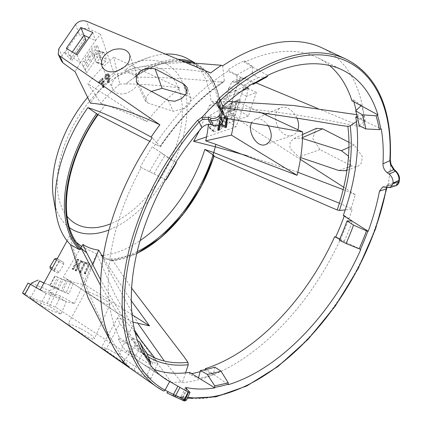 <?xml version="1.0" encoding="UTF-8"?>
<svg xmlns="http://www.w3.org/2000/svg" width="422" height="422" viewBox="0 0 422 422"><rect width="100%" height="100%" fill="white"/><g stroke="black" fill="none" stroke-linecap="round" stroke-linejoin="round"><path stroke-width="0.32" stroke-dasharray="2.11 1.58" d="M227.669 118.503L227.463 116.483L226.414 115.802L225.058 115.902L221.286 117.548L218.87 121.172L218.702 122.918L219.06 123.287L220.142 119.373L221.307 118.508L224.82 116.999L225.907 116.899L226.039 118.265M225.902 120.101L226.234 120.212L226.709 119.484L226.656 116.018L227.463 116.483L225.87 116.366L222.093 118.012L219.677 121.641L219.509 123.388L219.867 123.757L220.342 123.029L220.949 119.837L225.628 117.464L226.714 117.363L226.878 118.397M217.789 129.707L218.1 129.839L218.596 129.132L219.213 125.023L225.269 127.228L225.781 126.104L226.44 121.293L227.247 121.758M220.384 124.2L218.955 123.773L218.417 125.112M225.844 116.847L226.714 117.363L225.844 116.847M219.867 123.757L219.06 123.287M234.263 119.505A140.853 81.325 120 0 0 235.724 100.963L223.444 107.805M221.497 108.887L208.864 115.929A102.868 59.391 -60 0 1 208.394 124.39M220.268 124.316L219.767 124.237L219.298 125.086M224.905 118.097L219.313 117.305A106.645 61.57 -60 0 0 218.886 107.309L219.799 107.404M219.319 117.3L208.864 115.929M260.706 112.526L235.724 100.963M267.87 125.223C263.666 119.769 259.393 117.764 255.052 119.204L251.86 122.38M297.879 129.754C296.83 132.608 295.025 134.497 292.472 135.409C286.733 136.781 281.875 134.022 277.898 127.138C274.115 117.949 274.986 111.492 280.514 107.768C286.063 106.086 291.206 108.85 295.933 116.05L297.03 118.255M22.545 293.079L33.997 298.787L47.201 303.397L55.456 307.137L171.379 382.364A187.052 107.995 120 0 0 181.159 381.931L164.311 361.037M185.601 372.842L182.367 382.717L181.159 381.931M182.367 382.717A187.173 108.064 120 0 0 352.264 209.323L345.222 209.934M343.719 187.241L355.277 194.679A187.052 107.995 120 0 1 351.03 208.563L352.264 209.323M233.936 116.868C230.428 113.993 229.278 110.385 230.491 106.043L222.721 108.707C221.518 113.043 222.547 116.694 225.812 119.653L233.936 116.868L300.369 159.389M230.491 106.043L238.868 80.375L240.83 77.806L244.169 77.943L255.859 82.781M356.448 121.599L364.07 116.43L362.814 115.871A187.052 107.995 120 0 1 363.79 127.692L317.333 108.306M364.07 116.43A187.173 108.064 120 0 0 321.717 47.728M346.056 59.133A189.473 109.393 120 0 1 389.759 159.495L390.677 164.575A189.583 109.456 -60 0 1 388.219 183.918L386.146 187.943A189.473 109.393 120 0 1 181.101 397.207L179.16 397.287A189.583 109.456 -60 0 1 166.948 392.919L166.901 392.893M80.992 328.838C89.68 333.412 94.132 336.74 94.349 338.813C93.768 342.21 66.776 324.449 68.153 323.827C69.124 323.51 73.402 325.177 80.992 328.838M147.104 374.725L150.87 378.587L144.577 376.598L133.874 369.988L105.627 350.307L101.707 346.947L107.911 349.026L118.74 354.997L147.104 374.725L154.958 358.162L157.659 363.706L151.487 361.912L142.436 353.683L119.727 323.431L117.617 317.687L123.546 319.47L131.68 327.704L135.167 332.705M348.947 142.298L354.295 145.036L362.271 156.441L361.585 162.908L357.624 166.632L351.632 165.988L319.987 149.61L312.649 138.474L316.442 128.33M61.005 314.026L49.443 306.224L39.621 302.627L30.331 298.074L40.301 305.143L43.118 306.694L51.864 310.787L61.005 314.026L66.338 301.619L74.446 303.566L60.483 295.97L52.022 292.689L47.201 303.397M256.402 92.339L244.006 86.742L236.636 108.786L248.368 116.214L256.402 92.339L246.48 96.269L248.394 88.024M66.359 48.319L70.005 55.767L72.341 52.017M77.052 54.929L80.402 62.688L70.005 55.767L71.946 60.478L75.897 54.211M92.734 32.404L95.456 40.612L80.402 62.688M88.842 37.553L95.451 40.607L100.51 34.293L114.51 74.71C106.006 82.021 97.988 91.521 90.466 103.211M83.282 66.555L97.535 45.856L100.236 53.193L86.7 72.774L82.184 64.519L85.613 70.764C85.065 69.298 85.65 68.111 87.38 67.198L88.362 65.653L85.276 59.228L84.2 60.879C82.343 61.828 81.673 63.042 82.184 64.519M80.375 62.635L75.084 71.698M97.951 51.009L104.271 52.85L106.133 59.138L105.637 61.216L103.221 64.313L102.435 64.714L100.251 58.014L94.069 55.989L94.554 53.932L100.731 55.952A140.093 69.983 -72.1 0 1 103.174 52.824L96.849 50.983L97.603 50.587L97.951 51.009L99.756 57.112L99.26 59.191L96.986 62.108L96.2 62.509L94.069 55.989M104.271 52.85L103.923 52.434L103.174 52.824M100.731 55.952L100.251 58.014M90.788 51.231L93.373 58.173L94.391 56.733L91.906 49.691L90.788 51.231C89.068 51.985 88.325 53.035 88.562 54.375L87.46 55.973C85.756 56.764 85.028 57.851 85.276 59.228M91.906 49.691C91.706 48.24 92.592 47.195 94.565 46.547L97.092 53.731L100.236 53.193M97.535 45.856L94.565 46.547M94.391 56.733C94.254 55.24 95.156 54.238 97.092 53.731M84.2 60.879L87.38 67.198M88.362 65.653L93.373 58.173M87.46 55.973L90.345 62.609M87.618 97.376A95.172 54.95 -60 0 1 130.092 64.292A95.172 54.95 -60 0 1 186.529 98.31A95.172 54.95 -60 0 1 119.811 224.731A95.172 54.95 -60 0 1 109.013 229.964M228.392 101.459L210.947 101.254A110.4 63.738 120 0 0 210.636 98.268A110.4 63.738 120 0 0 188.444 59.17M362.814 115.871L356.801 114.7M363.79 127.692C314.511 116.609 263.054 109.182 209.412 105.405L199.5 130.461M355.277 194.679L343.16 189.599M297.816 172.26L246.812 155.644M351.03 208.563L339.415 203.198M138.384 323.99L100.89 255.495A110.4 63.738 120 0 0 101.765 255.442M103.411 255.305A110.4 63.738 120 0 0 140.088 240.619M171.379 382.364L142.066 342.115M134.555 330.162L114.22 293.206L96.786 253.949L81.715 246.474M129.085 367.235C102.446 328.975 82.701 285.156 69.857 235.766L76.287 242.27M120.608 358.051L113.143 346.557M210.705 72.932C173.389 66.544 141.323 67.14 114.51 74.71M185.522 62.414L153.661 64.202L124.432 70.3L134.112 75.28L134.998 76.324L134.929 77.126C147.795 68.185 160.144 63.089 171.981 61.839A108.174 62.456 -60 0 1 185.395 62.361M165.508 54.069A110.4 63.738 120 0 0 149.821 57.123A110.4 63.738 120 0 0 124.432 70.3M69.493 227.674A95.172 54.95 -60 0 1 53.267 197.016M136.744 253.622L110.949 260.88L103.174 256.745M102.224 256.223L100.89 255.495M220.105 106.038A110.4 63.738 120 0 0 197.649 64.482C210.773 72.389 218.369 86.383 220.437 106.46L220.295 106.835L220.105 106.038L210.947 101.254M67.135 216.396A88.467 51.078 -60 0 1 96.622 93.325A88.467 51.078 -60 0 1 181.249 97.92A88.467 51.078 -60 0 1 119.811 219.261A88.467 51.078 -60 0 1 110.807 223.707M246.965 87.349L235.397 81.852L232.285 81.615L230.459 84.126L238.868 80.375M241.722 90.999L209.412 105.405M75.607 24.307L78.181 31.734C81.319 28.48 85.007 27.578 89.232 29.039L100.51 34.293M246.538 96.242L229.605 87.565L230.459 84.126M179.16 397.287L182.853 396.501A1.524 1.219 101.5 0 1 181.476 397.371A1.524 1.219 101.5 0 1 181.101 397.207M185.321 387.76L180.985 396.981L181.254 396.58L183.064 397.841A1.524 1.087 -62.1 0 1 181.428 398.906L183.09 399.782C184.915 400.794 185.01 401.042 183.385 400.52A188.861 109.04 120 0 1 182.573 400.23M179.308 397.334L181.428 398.906M388.235 184.103L387.929 185.648L389.316 184.767L391.727 184.878A1.524 1.039 110.9 0 0 392.871 183.111L388.219 183.918M382.659 186.978L389.316 184.767L387.929 185.648L386.257 188.908M385.344 186.999L391.727 184.878L393.562 185.58A1.524 1.039 110.9 0 0 394.707 183.807L392.871 183.111M399.233 181.202A1.524 0.728 7.4 0 0 398.837 180.627C398.305 183.354 396.928 184.414 394.707 183.807M387.375 187.632L393.562 185.58L396.015 185.68M186.524 400.014L184.725 398.716A1.524 1.087 -62.2 0 1 183.09 399.782M191.082 62.54A109.578 63.268 120 0 1 220.295 106.835L218.939 107.309M219.804 107.425L221.645 107.615M224.34 80.829L223.576 74.072A176.359 101.823 120 0 0 156.573 142.451L160.175 146.313A167.487 96.696 120 0 1 224.34 80.829L223.57 81.9L219.509 81.852M160.429 146.698C179.25 119.157 200.445 97.519 224.013 81.778L223.57 81.9A165.44 95.52 -60 0 0 160.144 146.629L157.38 145.258M219.53 81.905C191.514 78.914 164.163 77.321 137.482 77.126L135.314 77.205M105.463 104.867L107.388 105.537C119.758 110.01 132.93 115.359 146.893 121.578C157.084 108.586 168.046 97.398 179.783 88.008C162.016 85.582 144.946 84.221 128.568 83.92L125.983 83.92A106.645 61.57 -60 0 1 134.75 77.215L135.335 77.189M222.642 65.837L223.576 74.072A176.359 101.823 120 0 1 227.875 71.302L253.506 83.15M213.648 155.955A110.4 63.738 120 0 1 110.538 260.785L111.635 260.416L111.624 258.981M153.212 147.5L161.188 152.775L164.854 155.702A168.932 97.535 120 0 0 153.988 173.885L149.53 171.659A177.556 102.514 120 0 1 160.935 152.574L153.212 147.5A176.359 101.823 120 0 1 156.573 142.451L152.184 137.746M97.83 114.351L97.994 114.678M157.422 145.295L149.757 141.359M72.125 234.796A108.174 62.456 -60 0 1 97.978 114.705M152.379 146.835A178.195 102.884 120 0 0 140.278 167.08L141.228 167.55A176.359 101.823 120 0 0 119.579 337.885L118.403 339.198A178.195 102.884 120 0 0 126.363 351.531L127.46 350.102A176.359 101.823 120 0 0 129.823 352.892A176.359 101.823 120 0 0 141.486 363.041A176.359 101.823 120 0 0 154.062 369.398M123.715 361.738L134.845 345.629L135.13 343.466L132.772 338.898M118.403 339.198L127.613 344.078A177.556 102.514 120 0 0 135.119 355.704L126.363 351.531M125.877 93.383C119.605 94.844 115.243 93.436 112.779 89.169C106.012 76.73 134.571 65.916 137.999 78.244C138.996 84.896 134.956 89.944 125.877 93.383M146.893 121.578L87.85 83.741L100.874 103.348A102.868 59.391 -60 0 1 119.774 84.057L113.734 57.323A140.853 81.325 120 0 0 87.85 83.741M179.783 88.008L113.734 57.323M78.181 31.734L77.674 32.399L78.086 33.407L64.656 52.834L64.308 51.99L62.081 55.667L58.764 48.873M225.812 119.653L235.935 126.816L239.068 119.226L228.708 111.951M206.543 136.892L235.935 126.816M30.331 298.074L36.192 287.725L46.109 293.475L66.338 301.619M49.443 306.224L58.347 288.495L43.909 283.115M66.307 301.693L54.95 295.316L40.254 289.787M38.476 288.917L36.245 287.64M244.006 86.742L235.613 90.64L228.708 111.946L236.636 108.786M300.654 157.606L298.887 157.058L289.898 148.138L290.146 142.283L293.96 138.432L301.292 138.126L302.505 138.474M348.525 156.14L350.719 164.891L345.623 170.731M154.637 357.782L154.958 358.162M151.356 91.395L146.26 96.617L145.569 101.296L147.742 102.989L173.247 111.276L185.49 108.148L190.206 103.105L190.997 98.379L188.286 95.926L185.532 95.008M97.994 114.726A106.645 61.57 -60 0 1 105.458 104.867L100.874 103.348M64.656 52.834L70.384 59.407L71.946 60.478M70.01 55.767L64.308 51.99M70.384 59.407L84.21 39.23L78.086 33.407M24.682 294.176L30.131 284.233L30.774 284.512M30.748 284.565L36.197 287.725M31.476 283.104L49.311 290.579L48.699 291.802L52.022 292.689M49.311 290.579L56.622 287.614L43.972 282.993M58.347 288.495L56.622 287.614M54.944 295.31L48.699 291.802M94.554 53.932A139.962 69.92 -72.1 0 1 96.849 50.983M119.579 337.885L127.971 343.677L133.141 337.911A168.932 97.535 120 0 0 140.289 348.983L135.451 355.266L127.46 350.102M150.1 364.735L135.451 355.266L135.119 355.704M165.561 179.587L141.228 167.55M149.53 171.659L140.278 167.08M108.285 79.194L107.22 82.279L107.752 82.227L108.807 80.117L108.95 75.543L107.742 73.423L105.853 74.193L104.609 76.245L104.719 78.423L105.875 79.531L108.401 77.637L108.285 79.194L109.098 79.658L108.09 82.258L108.027 82.744L108.559 82.696L109.614 80.586L109.762 76.013L108.549 73.892L106.66 74.662L105.416 76.709L105.526 78.888L106.682 80.001L109.208 78.102L109.098 79.658M105.416 79.426L106.682 80.001L105.416 79.426M107.816 73.465L108.623 73.929L107.816 73.465M107.22 82.279L108.211 82.865L107.22 82.279M102.293 78.218L103.1 78.682L99.634 81.937L99.386 82.728L99.961 82.638L102.409 80.027L102.736 82.696L102.04 83.967L102.857 83.619L103.527 87.718L104.155 86.874L103.659 82.765L104.318 81.53L103.543 81.836L103.1 78.682L102.293 78.218L101.523 78.592L98.827 81.472L98.579 82.264L99.154 82.174L101.596 79.558L101.929 82.232L101.233 83.503L102.05 83.155L102.567 87.138L103.089 87.053L103.343 86.41L102.852 82.301L103.511 81.066L102.731 81.372L102.293 78.218M103.511 81.066L104.318 81.53M102.567 87.138L103.527 87.718L102.567 87.138M101.233 83.503L102.372 84.068L101.233 83.503M98.579 82.264L99.386 82.728M108.401 77.637L109.208 78.102M221.386 108.781A1.524 0.902 -47.1 0 1 221.545 109.045L222.811 110.97M222.663 106.486L220.764 111.83L224.704 116.62M219.793 107.309A1.524 0.902 -47.2 0 1 219.957 107.573L221.545 109.045L223.502 114.863M220.764 111.83L218.675 105.611L219.957 107.573L221.972 113.576M165.899 179.756L160.682 177.198A169.095 97.63 -60 0 1 171.063 159.832L176.106 162.681M153.988 173.885L160.682 177.198M339.663 239.174L360.831 249.439M214.809 367.124L213.527 374.282L228.318 384.685M189.61 372.331L189.167 373.998L198.361 378.328A177.556 102.514 120 0 0 213.437 374.778L213.527 374.282L206.516 369.356M213.437 374.778L205.161 370.231L205.271 369.625M189.167 373.998A178.195 102.884 120 0 0 191.646 373.591M200.128 371.703A178.195 102.884 120 0 0 205.161 370.231M267.184 76.72L258.306 77.564L252.092 73.76A168.932 97.535 120 0 0 237.122 81.952L236.906 75.037L227.827 69.83L227.875 71.302M390.735 164.448L394.48 170.441A1.524 0.781 131.3 0 0 394.364 169.739M396.094 171.263A1.524 0.781 -48.6 0 1 396.211 171.97C398.257 173.985 399.186 176.443 399.001 179.339A1.524 0.733 7.1 0 1 399.391 179.92M140.289 348.983L146.555 352.66M160.935 152.574L175.81 162.444M171.063 159.832L164.854 155.702M339.726 239.021L344.22 241.3L339.225 240.144M344.231 216.09A178.195 102.884 120 0 0 344.431 215.536L343.286 215.494M344.22 241.3A177.556 102.514 120 0 0 352.439 221.075L344.431 215.536M352.085 221.065L352.439 221.075M198.361 378.328L198.493 377.822M329.519 65.494A176.359 101.823 120 0 0 317.724 57.782A176.359 101.823 120 0 0 244.385 62.266L252.593 66.908L252.092 73.76M236.906 75.037A177.556 102.514 120 0 1 252.625 66.433L252.593 66.908L267.627 75.427M361.116 105.732L361.496 105.379A177.556 102.514 120 0 1 365.167 120.914L359.159 125.608M357.613 117.907L381.235 128.842M361.496 105.379L353.182 99.587L351.937 100.742M356.922 115.143A178.195 102.884 120 0 0 356.036 110.464M353.852 101.781A178.195 102.884 120 0 0 353.182 99.587M365.167 120.914L357.075 116.066M252.625 66.433L244.502 60.71A178.195 102.884 120 0 0 227.827 69.83M244.385 62.266L244.502 60.71M127.613 344.078L127.971 343.677L143.359 354.29M137.509 340.675L133.141 337.911M237.122 81.952L244.006 85.386A169.095 97.63 -60 0 1 258.306 77.564M266.994 76.772A176.201 101.728 -60 0 0 252.989 84.437L244.006 85.386M102.731 81.372L103.543 81.836M103.459 81.573L104.266 82.042M102.852 82.301L103.659 82.765M102.467 86.547L103.279 87.011M98.632 81.752L99.439 82.221M102.05 83.155L102.857 83.619M101.929 82.232L102.736 82.696M101.596 79.558L102.409 80.027M219.213 125.023L220.02 125.487M218.496 129.448L219.303 129.913M226.619 119.795L227.426 120.265M220.142 119.373L220.949 119.837M219.445 122.876L220.252 123.34M137.197 251.67A108.174 62.456 -60 0 1 111.645 258.981A108.169 62.451 -60 0 1 103.749 258.802L103.037 257.605M119.774 84.057L125.978 83.909A108.169 62.451 -60 0 1 134.745 77.173A108.174 62.456 -60 0 1 171.981 61.839M185.675 62.414A108.174 62.456 -60 0 1 218.934 107.288M30.131 284.233L28.047 283.041M61.607 61.216L62.081 55.667M394.48 170.441L396.211 171.97M91.347 61.116L88.562 54.375M84.21 39.23L85.919 40.021M146.962 353.657A165.44 95.52 -60 0 1 135.13 343.466M69.857 235.766L67.087 240.825M74.446 303.566L96.786 253.949M222.721 108.707L223.016 107.942L221.877 108.396L228.645 87.945L229.605 87.565M228.645 87.945L228.703 91.896L221.83 112.969L221.877 108.396M228.703 91.896L230.275 92.75L223.375 114.051L228.713 111.946L223.016 107.942M221.83 112.969L223.375 114.051M235.613 90.646L230.275 92.75M40.301 305.143L46.114 293.464L28.527 283.341M248.368 116.214L239.058 119.231L246.48 96.269M240.361 99.756L233.218 121.467L225.327 124.316L232.153 103.701L240.361 99.756L238.251 99.766L230.375 103.633L232.153 103.701M214.946 125.397L220.099 129.844L213.949 131.669L213.437 131.611L213.411 130.762L214.856 127.127L216.359 125.619L222.51 123.794L217.272 119.558L223.011 123.841L222.51 123.794L223.059 124.685A140.093 65.858 -49.5 0 1 221.592 128.351L216.439 123.904L214.946 125.397L208.457 127.112L208.431 126.262L209.797 122.844L211.301 121.33L217.272 119.558L217.821 120.449L223.059 124.685M220.099 129.844L221.592 128.351M233.814 113.117L225.976 115.945L225.385 117.511L233.202 114.821L233.814 113.117C233.366 111.318 233.756 110.189 234.98 109.741L235.529 108.058C235.038 106.275 235.386 105.162 236.573 104.73L237.665 99.903L238.251 99.766M228.492 108.269L236.705 104.682L228.492 108.269L227.105 112.832L235.091 109.704L226.989 112.869L225.976 115.945M226.989 112.869L234.98 109.741M233.202 114.821L225.316 117.532L233.202 114.821C231.82 115.375 231.441 116.641 232.053 118.624L233.218 121.467M225.385 117.511C224.172 118.097 223.813 119.363 224.309 121.299L225.327 124.316M235.529 108.058L227.637 111.287M237.058 103.073L229.13 106.692L228.65 108.211L236.573 104.73M230.375 103.633L229.832 103.749L229.13 106.692M217.821 120.449A139.962 65.795 -49.5 0 1 216.439 123.904M68.902 293.881L49.917 286.005L55.271 275.914L58.167 277.491L73.249 283.452L68.902 293.881L66.207 292.488L70.659 282.381L65.843 280.725L61.285 290.795L66.207 292.488M40.19 289.893L44.721 292.689M54.285 269.473L58.959 261.582L60.694 260.817L63.595 262.468L63.775 264.32L59.106 272.211L54.644 269.305L52.919 270.075L57.381 272.981A140.093 101.939 -58.3 0 1 54.459 271.32L51.452 269.347L54.459 271.32L54.285 269.473L52.154 268.07M57.381 272.981L59.106 272.211M53.953 287.757L58.927 277.829L57.582 277.175L52.528 287.071L61.285 290.795M52.528 287.071L49.722 285.657L54.939 275.798L55.271 275.914M57.582 277.175L54.923 275.793L49.717 285.625L49.917 286.005M58.315 289.661L63.036 279.638L61.654 279.058L56.849 289.054M62.794 291.328L67.256 281.231M60.694 260.817L57.234 258.797L59.001 259.788L59.18 261.64L54.644 269.305M52.919 270.075A139.962 101.844 -58.3 0 1 50.171 268.508M77.674 32.399L83.978 35.306M97.587 295.848C90.598 292.641 86.679 291.138 85.83 291.322C86.194 292.05 89.686 294.487 96.3 298.628C103.933 303.407 108.475 305.417 109.931 304.663C109.709 302.801 105.6 299.863 97.587 295.848M132.06 314.754L84.838 284.65L92.703 264.99M80.871 247.867L63.295 276.938L124.237 317.544L133.02 322.171M63.295 276.938A140.853 81.325 120 0 0 84.838 284.65M131.295 300.775L103.759 258.791A106.645 61.57 -60 0 0 111.651 258.923L112.141 259.683M80.549 272.739L80.402 272.369L80.549 272.739L81.156 272.29L85.64 263.317L85.566 262.526L83.176 261.672L82.564 262.078L82.649 262.732L84.78 263.497L80.402 272.369L79.594 271.905L79.742 272.274L80.349 271.826L84.991 262.352L82.369 261.207L81.757 261.608L81.842 262.262L83.973 263.027L79.7 271.589L79.742 272.274M81.694 262.125L82.649 262.732L81.694 262.125M84.991 262.352L85.798 262.822L84.991 262.352M85.186 273.983L85.012 273.641L85.186 273.983L85.787 273.498L90.05 263.924L87.291 263.048L86.679 263.492L86.805 264.119L89.042 264.668L85.012 273.641L84.205 273.176L84.379 273.519L84.98 273.029L89.105 263.95L88.984 263.191L86.484 262.579L85.872 263.027L85.993 263.655L88.235 264.198L84.294 272.865L84.379 273.519M85.835 263.528L86.805 264.119L85.835 263.528M89.237 263.455L90.05 263.924L89.237 263.455M75.285 270.565L76.092 271.029L75.986 270.644L76.102 271.04L76.72 270.634L81.731 261.413L81.61 261.018L80.998 261.424L78.55 265.881L76.203 264.715L78.656 260.258L78.65 259.551L78.038 259.957L73.027 269.173L73.143 269.568L73.76 269.167L75.633 265.76L77.975 266.92L75.986 270.644L75.179 270.175L75.295 270.571L75.913 270.17L80.808 261.26L80.802 260.553L80.191 260.96L77.743 265.412L75.396 264.251L77.848 259.794L77.843 259.087L77.231 259.488L72.22 268.708L72.336 269.104L72.748 268.972L74.826 265.29L77.168 266.456L75.295 269.864L75.295 270.571M73.143 269.568L73.027 269.173L72.22 268.708L72.336 269.104M78.65 259.551L78.772 259.947L77.843 259.087M81.61 261.018L81.731 261.413L80.924 260.949L80.802 260.553L81.625 261.028M83.973 263.027L84.78 263.497M82.148 261.213L82.96 261.682M84.833 262.853L85.64 263.317M80.154 272.106L80.961 272.575M88.235 264.198L89.042 264.668M86.257 262.611L87.064 263.075M89.105 263.95L89.912 264.42M84.796 273.319L85.603 273.788M77.168 266.456L77.975 266.92M74.826 265.29L75.633 265.76M72.748 268.972L73.555 269.436M77.437 259.219L78.244 259.683M75.396 264.251L76.203 264.715M77.743 265.412L78.55 265.881M80.396 260.685L81.203 261.149M75.707 270.439L76.514 270.903M122.169 316.089L100.731 280.034M112.12 259.683L131.632 288.184M132.819 338.866L100.552 285.441M86.7 72.774L85.613 70.764M108.211 76.793L107.23 74.488L106.138 74.942L105.315 76.445L105.484 77.564L106.207 78.35L107.014 78.819L109.018 77.263L108.043 74.958L106.945 75.411L106.122 76.915L106.291 78.028L107.014 78.819L105.969 78.286L108.211 76.793L109.018 77.263M108.09 74.984L107.23 74.488L108.09 74.984M105.315 76.445L106.122 76.915M73.249 283.452L70.659 282.381M65.843 280.725L63.036 279.638M61.654 279.058L58.927 277.829M97.967 114.705A108.169 62.451 -60 0 1 105.453 104.856M218.923 107.283A108.169 62.451 -60 0 1 219.324 117.3M226.894 117.727L227.701 118.197M225.269 127.228L226.076 127.692M225.617 126.822L226.424 127.291M194.531 62.683L197.649 64.482A110.4 63.738 120 0 0 194.057 62.662M178.1 59.317A110.4 63.738 120 0 0 134.112 75.28M235.397 81.852L244.169 77.943M89.232 29.039L86.542 21.274M386.673 188.571A1.524 0.644 10.8 0 0 386.146 187.943M389.759 159.495A1.524 0.812 -176.6 0 1 390.287 160.16M188.444 390.661L184.725 398.716L183.064 397.841L186.899 389.527M181.249 60.631A109.578 63.268 120 0 0 134.998 76.324M111.593 260.479A109.578 63.268 120 0 0 136.791 253.416M213.954 156.235A109.578 63.268 120 0 0 214.059 155.903M302.532 137.588L301.292 138.126M354.295 145.036L348.931 147.373M118.74 354.997L131.68 327.704M133.874 369.988L142.436 353.683M105.627 350.307L119.727 323.431M139.344 84.991L147.742 102.989M168.146 100.352L173.247 111.276M351.632 165.988L338.824 170.509M319.987 149.61L298.887 157.058M102.108 64.297L95.873 62.092M103.221 64.313L96.986 62.108M105.637 61.216L99.26 59.191M106.133 59.138L99.756 57.112M101.523 78.592L102.33 79.056M187.769 397.318A187.954 108.512 -60 0 1 182.853 396.501L186.292 389.058M166.025 179.819A176.201 101.728 -60 0 1 176.185 162.818M102.388 78.613L103.195 79.078M102.936 81.156L103.743 81.62M103.263 81.857L104.07 82.322M103.216 85.212L104.023 85.677M103.274 85.655L104.081 86.12M103.343 86.41L104.155 86.874M103.089 87.053L103.896 87.518M101.802 83.419L102.615 83.883M101.28 82.997L102.087 83.461M99.154 82.174L99.961 82.638M101.475 82.712L102.282 83.181M98.827 81.472L99.634 81.937M224.857 127.186L225.665 127.65M218.596 129.132L219.408 129.601M218.49 124.622L218.976 124.901M218.955 123.773L219.767 124.237M219.461 123.846L220.231 124.29M226.456 121.562L227.263 122.032M225.781 126.104L226.588 126.568M226.709 119.484L227.516 119.948M226.071 117.933L226.857 118.382M224.82 116.999L225.628 117.464M221.307 118.508L222.114 118.972M219.73 120.65L220.537 121.119M219.53 122.559L220.342 123.029M218.702 122.918L219.509 123.388M218.87 121.172L219.677 121.641M221.286 117.548L222.093 118.012M225.058 115.902L225.87 116.366M111.635 260.416A109.498 63.221 120 0 0 136.802 253.364M213.928 156.224A109.498 63.221 120 0 0 214.023 155.918M220.258 106.882A109.498 63.221 120 0 0 190.781 62.535M181.492 60.731A109.498 63.221 120 0 0 135.024 76.393M60.483 295.97L55.456 307.137M398.837 180.627A188.861 109.04 120 0 0 399.001 179.339M134.845 345.629A167.487 96.696 120 0 0 148.264 356.838M232.053 118.624L224.309 121.299M216.359 125.619L211.301 121.33M214.856 127.127L209.797 122.844M213.411 130.762L208.431 126.262M213.949 131.669L208.974 127.17M63.775 264.32L59.18 261.64M63.585 262.463L58.996 259.783L63.595 262.468M58.959 261.582L56.495 260.142M75.295 269.864L76.102 270.328M79.7 271.589L80.507 272.058M82.369 261.207L83.176 261.672M80.349 271.826L81.156 272.29M84.294 272.865L85.102 273.329M86.484 262.579L87.291 263.048M84.98 273.029L85.787 273.498M72.953 268.698L73.76 269.167M72.336 268.392L73.143 268.861M77.231 259.488L78.038 259.957M77.848 259.794L78.656 260.258M80.191 260.96L80.998 261.424M80.808 261.26L81.615 261.73M75.913 270.17L76.72 270.634M107.241 77.748L108.048 78.212M107.515 78.508L108.322 78.977M104.719 78.423L105.526 78.888M104.609 76.245L105.416 76.709M105.853 74.193L106.66 74.662M108.575 74.52L109.382 74.984M108.95 75.543L109.762 76.013M108.807 80.117L109.614 80.586M107.752 82.227L108.559 82.696M108.127 81.689L108.934 82.153M107.552 81.219L108.359 81.683M107.278 81.794L108.09 82.258M107.937 75.717L108.744 76.182M107.752 75.216L108.559 75.686M106.138 74.942L106.945 75.411M105.484 77.564L106.291 78.028M187.015 92.386L188.286 95.926M265.755 144.535L292.472 135.409M255.052 119.204L265.243 114.626M267.643 113.55L280.509 107.768M149.821 57.123L129.834 64.397M232.285 81.615L240.83 77.806M187.31 398.305L180.5 397.255L181.117 396.817M388.214 185.48L386.958 187.505M214.17 155.792L214.023 156.267M137.999 78.244L129.707 54.638M112.779 89.169L102.15 66.755M157.659 363.706L150.87 378.587M293.96 138.432L302.595 134.549M346.958 170.277L357.624 166.632M102.435 64.714L96.2 62.509M103.923 52.434L97.603 50.587M141.486 363.041L164.949 378.671M103.453 87.692L102.646 87.227M102.129 84.073L101.322 83.609M99.476 82.833L98.664 82.369M219.63 123.762L218.823 123.298M237.665 99.903L229.832 103.743M213.437 131.611L208.457 127.112M85.83 291.322L68.153 323.827M109.931 304.663L94.349 338.813M67.093 279.469L124.237 317.544M85.123 273.962L84.316 273.498M80.512 272.723L79.705 272.259M82.601 262.711L81.794 262.241M85.645 262.563L84.838 262.094M86.732 264.093L85.924 263.623M89.907 263.703L89.1 263.233M73.133 269.563L72.326 269.094M78.666 259.556L77.859 259.092M108.106 82.833L107.293 82.369M104.229 81.425L103.422 80.961M58.167 277.491L55.878 276.31M317.724 57.782L342.996 70.284M145.569 101.301L136.417 81.995M191.002 98.379L187.226 87.639M117.617 317.687L101.707 346.947"/><path stroke-width="0.63" d="M218.417 125.112L217.789 129.707L218.907 130.308L219.408 129.601L220.02 125.487L226.076 127.692L226.588 126.568L227.247 121.758L226.936 121.62L226.435 122.327L225.823 126.442L219.767 124.237M226.123 121.156L226.44 121.293L226.123 121.156L225.628 121.863L225.016 125.978L220.384 124.2M226.039 118.265L225.902 120.101L227.041 120.676L227.669 118.503M223.444 107.805L221.497 108.887M208.394 124.39A102.868 59.391 -60 0 1 205.699 140.848L231.388 135.082A140.853 81.325 120 0 0 234.263 119.505M227.247 121.758L226.936 121.62M219.377 124.727L218.58 129.897L218.907 130.308M224.905 118.097L302.6 131.944L260.706 112.526M231.388 135.082L297.088 175.304C300.86 160.017 302.701 145.564 302.6 131.944M251.86 122.38C246.754 130.804 256.713 148.475 265.755 144.535C271.779 141.291 272.834 135.399 268.909 126.869L267.87 125.223M297.03 118.255C298.744 122.375 299.029 126.204 297.879 129.754M390.287 160.16L391.057 164.443L394.364 169.739A1.524 0.781 131.3 0 0 393.652 169.707L390.582 164.759L389.844 160.692A1.524 0.812 -176.6 0 0 390.287 160.16C392.444 109.224 377.701 75.549 346.056 59.133L321.717 47.728A187.173 108.064 120 0 0 222.642 65.837L221.408 65.283A187.052 107.995 120 0 0 210.705 72.932L86.542 21.274C82.395 20.05 78.75 21.063 75.607 24.307L58.764 48.873L58.204 54.243L59.634 55.889L159.901 124.791A187.052 107.995 120 0 0 151.097 137.044C124.643 122.48 103.575 112.658 87.892 107.589A110.4 63.738 120 0 0 56.959 217.963A110.4 63.738 120 0 0 70.479 244.612L79.394 249.645L80.613 249.397L81.045 248.046M30.131 284.233C27.288 282.624 27.383 282.656 30.421 284.312L24.724 294.709L129.085 367.235A187.052 107.995 120 0 1 122.633 360.995L123.715 361.738A187.173 108.064 120 0 1 152.184 137.746L151.097 137.044M24.724 294.709C21.86 292.736 21.844 292.562 24.682 294.176M300.369 159.389L343.719 187.241M317.333 108.306L255.859 82.781M224.71 116.614L222.811 110.965L221.049 116.715A1.524 0.512 44.6 0 0 219.651 115.185C221.629 112.927 221.766 110.854 220.057 108.955L218.469 107.483L216.65 102.324A189.583 109.456 -60 0 0 201.98 117.295L197.501 120.46A189.473 109.393 120 0 0 156.815 386.9L163.14 390.783A1.524 1.245 -61.8 0 0 163.24 390.846A1.524 1.245 -61.8 0 0 165.039 390.123L173.484 394.412A1.524 0.654 116 0 0 173.416 396.036A1.524 0.654 116 0 0 173.431 396.042L169.707 394.248M216.65 102.324L219.076 98.437A1.524 0.601 47.7 0 1 220.521 100.125L218.543 103.216L218.68 105.605L219.793 107.309A1.524 0.902 -47.2 0 0 218.469 107.483M113.36 49.696C103.801 53.668 100.067 59.354 102.15 66.755C104.809 71.344 109.567 72.827 116.419 71.202C126.342 67.42 130.773 61.897 129.707 54.638C127.122 49.385 121.673 47.733 113.36 49.696M168.146 100.352L174.697 101.296L181.798 98.511L186.63 93.246L187.226 87.639L184.039 84.131L155.106 68.907L148.322 67.852L141.038 70.574L136.417 76.081L136.417 81.989L139.344 84.991L168.146 100.352M302.595 134.549L316.442 128.33L322.624 128.837L348.947 142.298M80.85 27.504L92.734 32.404L77.052 54.929L66.359 48.319L80.85 27.504L83.978 35.306L88.842 37.553M72.341 52.017L83.978 35.306L85.919 40.021L75.897 54.211M58.204 54.243L61.607 61.216L63.094 62.978L75.084 71.698L90.466 103.211C108.913 104.329 132.054 111.524 159.901 124.791M356.801 114.7L293.865 105.526L228.392 101.459M215.283 146.787L193.64 141.317L199.5 130.461M343.16 189.599L297.816 172.26M246.812 155.644L215.294 146.793M339.415 203.198L213.738 152.537M213.717 152.532L204.823 149.42L213.026 154.821M101.765 255.442A110.4 63.738 120 0 0 103.411 255.305M140.088 240.619A110.4 63.738 120 0 0 204.823 149.42M164.311 361.037L138.384 323.99M142.066 342.115L134.555 330.162M76.287 242.27L81.715 246.474M122.633 360.995L120.608 358.051M113.143 346.557L88.061 297.758L70.479 244.612M221.408 65.283L185.522 62.414M194.531 62.683L188.444 59.17A110.4 63.738 120 0 0 165.508 54.069M109.013 229.964A95.172 54.95 -60 0 1 69.493 227.674M56.959 217.963L53.267 197.016A95.172 54.95 -60 0 1 87.618 97.376M97.994 114.678L87.892 107.589M213.047 154.837L214.17 155.797M103.174 256.745L102.224 256.223M110.807 223.707A88.467 51.078 -60 0 1 67.135 216.396M241.722 90.999L248.394 88.024L246.965 87.349M168.061 391.859L166.901 392.898L175.599 397.102A1.524 0.654 116 0 0 175.615 397.107L173.431 396.042M137.509 340.675L139.729 342.078A169.095 97.63 -60 0 0 146.555 352.66L150.754 362.909L150.1 364.735A178.168 102.868 -60 0 0 164.949 378.671A178.168 102.868 -60 0 0 169.67 381.514L188.238 392.085A178.97 103.327 120 0 0 188.56 392.202L190.053 392.37L185.321 387.765L186.925 387.686A178.168 102.868 -60 0 0 214.777 387.871L214.687 385.777L207.276 374.377L200.445 370.505A168.932 97.535 120 0 0 214.809 367.124L220.991 371.149A169.095 97.63 -60 0 1 207.276 374.377M396.015 185.68L398.795 181.629A1.524 0.728 7.4 0 0 399.233 181.202C399.059 183.28 397.988 184.773 396.015 185.68L390.049 187.658M202.697 119.389L199.121 121.969L201.938 127.644C204.707 124.859 207.761 123.868 211.1 124.669L208.447 119.315L202.697 119.389L201.906 117.453L208.864 117.29A1.524 0.723 110.7 0 0 208.447 119.315L210.662 120.154L213.231 125.339L211.1 124.669M341.773 125.587L347.855 126.357L350.186 125.846L356.448 121.599A176.359 101.823 120 0 0 355.793 117.063L357.613 117.907M221.645 107.615L223.196 107.779C263.244 112.758 302.759 118.709 341.757 125.624M347.855 126.357A165.44 95.52 -60 0 1 337.225 209.977L339.436 210.441L345.222 209.934A176.359 101.823 120 0 0 356.448 121.599M337.225 209.977L331.365 207.497M331.349 207.513L213.616 156.098M205.699 140.848L215.879 144.361A106.645 61.57 -60 0 1 212.725 155.771L213.606 156.129M212.783 155.739L214.059 155.903M98.379 114.905L97.994 114.726M98.395 114.879L149.757 141.359M81.029 248.03A108.174 62.456 -60 0 1 72.125 234.796C58.563 206.553 69.788 153.83 98.115 114.705M193.64 141.317L206.543 136.892M40.254 289.787L38.476 288.917M302.505 138.474L341.345 150.675L348.525 156.14M346.958 170.277L345.623 170.731L338.824 170.509L300.654 157.606M135.167 332.705L154.637 357.782M43.909 283.115L39.599 280.91L36.245 287.64M43.972 282.993L39.599 280.91M38.128 280.055L31.476 283.104L30.774 284.512M353.536 225.105A169.095 97.63 -60 0 1 346.061 243.51L339.225 240.144A168.932 97.535 120 0 0 347.053 220.88L353.536 225.105L366.46 230.881L368.216 231.272A178.168 102.868 -60 0 0 379.483 191.155L382.659 186.978L390.044 187.658L392.998 183.554A178.97 103.327 120 0 0 393.061 183.042C393.262 179.45 391.938 176.47 389.095 174.101L387.164 172.667C384.358 170.293 382.954 167.349 382.96 163.831A178.168 102.868 -60 0 0 381.235 128.842L379.331 129.628L365.758 128.942L359.159 125.608A168.932 97.535 120 0 0 355.662 110.807L361.116 105.732L351.937 100.742A176.359 101.823 120 0 0 329.519 65.494M188.56 392.202L185.079 399.75L186.524 400.014C185.137 401.074 184.129 401.259 183.496 400.568A1.524 1.234 109.3 0 1 183.385 400.52M177.852 386.288L173.484 394.412L184.272 399.465L188.238 392.085M393.061 183.042L398.959 180.358C399.154 176.755 397.962 173.716 395.388 171.232A1.524 0.781 -48.6 0 1 396.094 171.263C398.753 174.154 399.85 177.045 399.391 179.92A1.524 0.733 7.1 0 1 398.959 180.358A187.342 108.164 120 0 1 398.795 181.629L392.998 183.554M224.704 116.62L222.885 122.169L221.049 116.715A187.342 108.164 120 0 0 220.084 117.701C217.246 120.328 214.102 121.146 210.662 120.154A1.524 0.723 110.7 0 1 211.079 118.123C213.854 118.93 216.386 118.281 218.675 116.177A1.524 0.501 44.3 0 1 220.084 117.701L222.494 122.559C219.656 125.186 216.57 126.109 213.231 125.339M222.885 122.169A178.97 103.327 120 0 0 222.494 122.559M220.057 108.955A1.524 0.902 -47.1 0 1 221.386 108.781L219.793 107.309M216.818 102.235L218.543 103.216M150.49 364.228A177.52 102.493 -60 0 1 143.775 353.826L143.359 354.29A178.168 102.868 -60 0 1 165.561 179.587L165.899 179.756A177.52 102.493 -60 0 1 176.106 162.681L175.81 162.444A178.168 102.868 -60 0 1 201.938 127.644M143.775 353.826L144.071 352.549L139.729 342.078M367.81 231.256A177.52 102.493 -60 0 1 360.457 249.355L360.831 249.439A178.168 102.868 -60 0 1 228.318 384.685L228.423 384.104A177.52 102.493 -60 0 1 214.935 387.28M206.516 369.356L205.451 368.606A176.359 101.823 120 0 0 334.651 236.742L339.663 239.174M205.271 369.625L205.451 368.606M191.646 373.591A178.195 102.884 120 0 0 200.128 371.703M220.991 371.149L228.123 382.617L228.423 384.104M360.457 249.355L346.061 243.51M347.053 220.88L352.085 221.065L368.216 231.272M382.96 163.831L389.844 160.692A187.954 108.512 -60 0 0 220.521 100.125L222.663 106.486A178.168 102.868 -60 0 1 253.506 83.15L253.522 83.672A177.52 102.493 -60 0 1 267.585 75.976L267.627 75.427A178.168 102.868 -60 0 1 342.996 70.284A178.168 102.868 -60 0 1 377.933 114.884L377.495 115.296A177.52 102.493 -60 0 1 380.781 129.195M253.522 83.672L253.226 84.353L267.184 76.72M267.585 75.976L266.994 76.772M355.662 110.807L362.419 114.805L376.055 115.786L377.495 115.296M362.419 114.805A169.095 97.63 -60 0 1 365.758 128.942M390.735 164.448L390.582 164.759M208.864 117.29L211.079 118.123M154.062 369.398A176.359 101.823 120 0 0 185.601 372.842A176.359 101.823 120 0 0 189.61 372.331L198.493 377.822L200.445 370.505M198.493 377.822L214.777 387.871M339.726 239.021L335.717 236.99A178.195 102.884 120 0 0 344.231 216.09M334.651 236.742L335.717 236.99M352.085 221.065L343.286 215.494A176.359 101.823 120 0 0 345.222 209.934M179.899 387.602L175.668 395.477A1.524 0.654 116 0 0 175.599 397.102L182.673 400.272A1.524 1.24 110.1 0 1 182.573 400.23L175.615 397.107M355.793 117.063L357.075 116.066A178.195 102.884 120 0 0 356.922 115.143M356.036 110.464A178.195 102.884 120 0 0 353.852 101.781M225.016 125.978L225.823 126.442M225.733 121.547L226.54 122.016M226.857 118.382L226.683 120.307L227.041 120.676M215.885 144.361A108.169 62.451 -60 0 1 212.762 155.765A108.174 62.456 -60 0 1 137.197 251.67M185.395 62.361A108.174 62.456 -60 0 1 185.675 62.414M185.601 372.842L188.254 364.735L187.927 362.35A165.44 95.52 -60 0 1 146.962 353.657M361.116 105.732L377.933 114.884M30.421 284.312L40.19 289.893L67.087 240.825M50.171 268.508L51.452 269.352L50.171 268.508L49.996 266.657L54.533 258.997L56.274 258.232L57.244 258.786L56.274 258.232M133.02 322.171L149.552 325.884L132.06 314.754M103.037 257.605L98.674 250.072A102.868 59.391 -60 0 1 82.939 244.443L80.871 247.867M92.703 264.99L98.674 250.072M131.295 300.775L149.552 325.884M215.879 144.366L297.088 175.304M82.939 244.443L86.663 252.688A108.169 62.451 -60 0 1 81.114 248.11M81.372 248.679L81.056 247.978A106.645 61.57 -60 0 0 86.674 252.678L100.731 280.034M184.488 357.397L187.927 362.35M184.519 357.36L131.632 288.184M100.552 285.441L81.388 248.69M185.532 95.008L162.101 88.335L151.356 91.395M346.056 59.133A189.473 109.393 120 0 0 245.762 77.463A189.473 109.393 120 0 0 219.076 98.437M51.6 313.499L156.815 386.9A189.473 109.393 120 0 0 163.14 390.783M96.707 113.455A110.4 63.738 120 0 0 79.394 249.645M213.648 155.955A110.4 63.738 120 0 0 213.838 155.354M194.057 62.662A110.4 63.738 120 0 0 178.1 59.317M169.67 381.514L165.039 390.123A187.954 108.512 -60 0 1 199.121 121.969A1.524 0.406 41.3 0 0 197.501 120.46M379.483 191.155L386.257 188.908A1.524 0.644 10.8 0 0 386.673 188.571L386.958 187.505M191.082 62.54A109.578 63.268 120 0 0 181.249 60.631M136.791 253.416A109.578 63.268 120 0 0 213.954 156.235M97.83 114.351A109.498 63.221 120 0 0 80.671 249.339M97.783 114.309A109.578 63.268 120 0 0 80.613 249.397M63.094 62.978L59.634 55.889M322.624 128.837L302.532 137.588M348.931 147.373L341.345 150.675M184.272 399.465A187.342 108.164 120 0 0 185.079 399.75A1.524 1.234 109.3 0 1 183.496 400.568L182.673 400.272A1.524 1.24 110.1 0 0 184.272 399.465M186.292 389.058L186.925 387.686M387.164 172.667L393.652 169.707L395.388 171.232L389.095 174.101M150.754 362.909A176.201 101.728 -60 0 1 144.071 352.549M386.257 188.908A187.954 108.512 -60 0 1 187.769 397.318M228.123 382.617A176.201 101.728 -60 0 1 214.687 385.777M366.46 230.881A176.201 101.728 -60 0 1 359.138 248.901M376.055 115.786A176.201 101.728 -60 0 1 379.331 129.628M217.773 129.433L218.58 129.897M218.976 124.901L219.298 125.086M225.628 121.863L226.435 122.327M225.875 119.843L226.683 120.307M136.802 253.364A109.498 63.221 120 0 0 213.928 156.224M190.781 62.535A109.498 63.221 120 0 0 181.492 60.731M339.436 210.441A167.487 96.696 120 0 0 350.186 125.846M219.651 115.185A188.861 109.04 120 0 0 218.675 116.177M148.264 356.838A167.487 96.696 120 0 0 188.254 364.735M49.996 266.657L52.154 268.07M56.495 260.142L54.533 258.997M155.106 68.907L162.101 88.335M184.039 84.131L187.015 92.386M265.243 114.626L267.643 113.55M214.023 156.267L201.062 186.814L182.668 214.888L160.545 237.871L136.744 253.622M186.519 400.019L190.053 392.37M222.811 110.97L221.386 108.781M166.152 179.883L176.317 162.876M218.696 130.308L217.889 129.839M227.147 121.62L226.34 121.156M226.809 120.687L226.002 120.217M28.047 283.041L22.545 293.079M394.364 169.739L396.094 171.263M399.233 181.202L399.391 179.92M187.31 398.305L215.953 396.812L246.706 386.009L277.934 366.523L307.981 339.42L335.226 306.161L358.204 268.556L375.67 228.64L386.673 188.571"/></g></svg>
